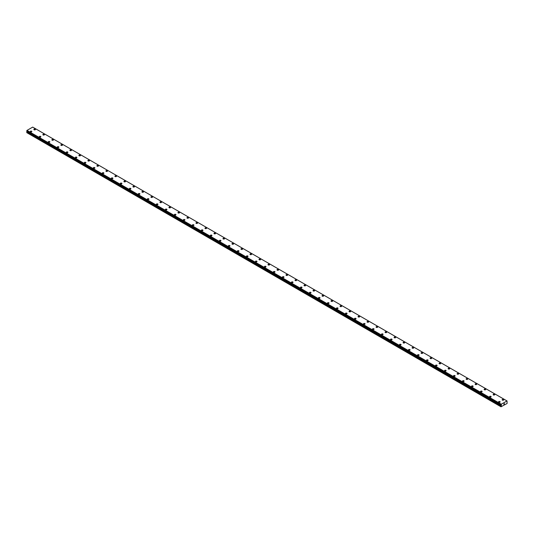 <?xml version="1.0" encoding="UTF-8"?>
<svg xmlns="http://www.w3.org/2000/svg" width="534" height="534" viewBox="0 0 534 534"><rect width="100%" height="100%" fill="white"/><g stroke="black" fill="none" stroke-linecap="round" stroke-linejoin="round"><path stroke-width="0.8" d="M33.862 129.442A0.794 0.461 180 0 1 34.35 129.014A0.794 0.461 180 0 1 35.217 129.115A0.794 0.461 180 0 1 35.451 129.442A0.794 0.461 180 0 1 34.957 129.869A0.794 0.461 180 0 1 34.089 129.769A0.794 0.461 180 0 1 33.862 129.442A0.794 0.461 180 0 1 34.35 129.021A0.794 0.461 180 0 1 35.217 129.121A0.794 0.461 180 0 1 35.451 129.442M44.222 134.321A0.794 0.461 180 0 1 44.455 134.641A0.794 0.461 180 0 1 43.968 135.069A0.794 0.461 180 0 1 43.1 134.968A0.794 0.461 180 0 1 42.867 134.641A0.794 0.461 180 0 1 43.354 134.221A0.794 0.461 180 0 1 44.222 134.321M42.867 134.641A0.794 0.461 180 0 1 43.354 134.214A0.794 0.461 180 0 1 44.222 134.314A0.794 0.461 180 0 1 44.455 134.641M51.871 139.841A0.794 0.461 180 0 1 52.359 139.414A0.794 0.461 180 0 1 53.226 139.514A0.794 0.461 180 0 1 53.46 139.841A0.794 0.461 180 0 1 52.973 140.268A0.794 0.461 180 0 1 52.105 140.168A0.794 0.461 180 0 1 51.871 139.841A0.794 0.461 180 0 1 52.359 139.421A0.794 0.461 180 0 1 53.226 139.521A0.794 0.461 180 0 1 53.46 139.841M60.876 145.041A0.794 0.461 180 0 1 61.37 144.614A0.794 0.461 180 0 1 62.238 144.714A0.794 0.461 180 0 1 62.465 145.041A0.794 0.461 180 0 1 61.977 145.462A0.794 0.461 180 0 1 61.11 145.368A0.794 0.461 180 0 1 60.876 145.041A0.794 0.461 180 0 1 61.37 144.621A0.794 0.461 180 0 1 62.238 144.714A0.794 0.461 180 0 1 62.465 145.041M69.881 150.241A0.794 0.461 180 0 1 70.375 149.814A0.794 0.461 180 0 1 71.242 149.914A0.794 0.461 180 0 1 71.476 150.241A0.794 0.461 180 0 1 70.982 150.661A0.794 0.461 180 0 1 70.114 150.561A0.794 0.461 180 0 1 69.881 150.241A0.794 0.461 180 0 1 70.375 149.814A0.794 0.461 180 0 1 71.242 149.914A0.794 0.461 180 0 1 71.476 150.241M78.885 155.441A0.794 0.461 180 0 1 79.379 155.014A0.794 0.461 180 0 1 80.247 155.114A0.794 0.461 180 0 1 80.48 155.441A0.794 0.461 180 0 1 79.987 155.861A0.794 0.461 180 0 1 79.119 155.761A0.794 0.461 180 0 1 78.885 155.441A0.794 0.461 180 0 1 79.379 155.014A0.794 0.461 180 0 1 80.247 155.114A0.794 0.461 180 0 1 80.48 155.441M87.89 160.641A0.794 0.461 180 0 1 88.384 160.213A0.794 0.461 180 0 1 89.251 160.313A0.794 0.461 180 0 1 89.485 160.641A0.794 0.461 180 0 1 88.991 161.061A0.794 0.461 180 0 1 88.123 160.961A0.794 0.461 180 0 1 87.89 160.641A0.794 0.461 180 0 1 88.384 160.213A0.794 0.461 180 0 1 89.251 160.313A0.794 0.461 180 0 1 89.485 160.641M96.901 165.84A0.794 0.461 180 0 1 97.388 165.413A0.794 0.461 180 0 1 98.256 165.513A0.794 0.461 180 0 1 98.49 165.84A0.794 0.461 180 0 1 97.996 166.261A0.794 0.461 180 0 1 97.135 166.161A0.794 0.461 180 0 1 96.901 165.84A0.794 0.461 180 0 1 97.388 165.413A0.794 0.461 180 0 1 98.256 165.513A0.794 0.461 180 0 1 98.49 165.84M105.906 171.04A0.794 0.461 180 0 1 106.393 170.613A0.794 0.461 180 0 1 107.261 170.713A0.794 0.461 180 0 1 107.494 171.04A0.794 0.461 180 0 1 107.007 171.461A0.794 0.461 180 0 1 106.139 171.361A0.794 0.461 180 0 1 105.906 171.04A0.794 0.461 180 0 1 106.393 170.613A0.794 0.461 180 0 1 107.261 170.713A0.794 0.461 180 0 1 107.494 171.04M114.91 176.24A0.794 0.461 180 0 1 115.404 175.813A0.794 0.461 180 0 1 116.265 175.913A0.794 0.461 180 0 1 116.499 176.24M116.265 175.913A0.794 0.461 180 0 1 116.499 176.233A0.794 0.461 180 0 1 116.011 176.661A0.794 0.461 180 0 1 115.144 176.56A0.794 0.461 180 0 1 114.91 176.233A0.794 0.461 180 0 1 115.404 175.813A0.794 0.461 180 0 1 116.265 175.913M123.915 181.433A0.794 0.461 180 0 1 124.409 181.013A0.794 0.461 180 0 1 125.276 181.113A0.794 0.461 180 0 1 125.51 181.44A0.794 0.461 180 0 1 125.016 181.86A0.794 0.461 180 0 1 124.148 181.76A0.794 0.461 180 0 1 123.915 181.433A0.794 0.461 180 0 1 124.409 181.013A0.794 0.461 180 0 1 125.276 181.113A0.794 0.461 180 0 1 125.51 181.433M132.919 186.633A0.794 0.461 180 0 1 133.413 186.212A0.794 0.461 180 0 1 134.281 186.313A0.794 0.461 180 0 1 134.515 186.64A0.794 0.461 180 0 1 134.021 187.06A0.794 0.461 180 0 1 133.153 186.96A0.794 0.461 180 0 1 132.919 186.633A0.794 0.461 180 0 1 133.413 186.212A0.794 0.461 180 0 1 134.281 186.313A0.794 0.461 180 0 1 134.515 186.633M141.924 191.833A0.794 0.461 180 0 1 142.418 191.412A0.794 0.461 180 0 1 143.286 191.512A0.794 0.461 180 0 1 143.519 191.833A0.794 0.461 180 0 1 143.025 192.26A0.794 0.461 180 0 1 142.157 192.16A0.794 0.461 180 0 1 141.924 191.833A0.794 0.461 180 0 1 142.418 191.412A0.794 0.461 180 0 1 143.286 191.512A0.794 0.461 180 0 1 143.519 191.833M150.935 197.033A0.794 0.461 180 0 1 151.422 196.612A0.794 0.461 180 0 1 152.29 196.706A0.794 0.461 180 0 1 152.524 197.033A0.794 0.461 180 0 1 152.03 197.46A0.794 0.461 180 0 1 151.162 197.36A0.794 0.461 180 0 1 150.935 197.033A0.794 0.461 180 0 1 151.422 196.612A0.794 0.461 180 0 1 152.29 196.712A0.794 0.461 180 0 1 152.524 197.033M159.94 202.232A0.794 0.461 180 0 1 160.427 201.805A0.794 0.461 180 0 1 161.295 201.905A0.794 0.461 180 0 1 161.528 202.232A0.794 0.461 180 0 1 161.041 202.66A0.794 0.461 180 0 1 160.173 202.56A0.794 0.461 180 0 1 159.94 202.232A0.794 0.461 180 0 1 160.427 201.812A0.794 0.461 180 0 1 161.295 201.912A0.794 0.461 180 0 1 161.528 202.232M170.299 207.112A0.794 0.461 180 0 1 170.533 207.432A0.794 0.461 180 0 1 170.046 207.859A0.794 0.461 180 0 1 169.178 207.759A0.794 0.461 180 0 1 168.944 207.432A0.794 0.461 180 0 1 169.432 207.012A0.794 0.461 180 0 1 170.299 207.112M168.944 207.432A0.794 0.461 180 0 1 169.432 207.005A0.794 0.461 180 0 1 170.299 207.105A0.794 0.461 180 0 1 170.533 207.432M177.949 212.632A0.794 0.461 180 0 1 178.443 212.205A0.794 0.461 180 0 1 179.311 212.305A0.794 0.461 180 0 1 179.544 212.632A0.794 0.461 180 0 1 179.05 213.059A0.794 0.461 180 0 1 178.182 212.959A0.794 0.461 180 0 1 177.949 212.632A0.794 0.461 180 0 1 178.443 212.212A0.794 0.461 180 0 1 179.311 212.312A0.794 0.461 180 0 1 179.544 212.632M186.953 217.832A0.794 0.461 180 0 1 187.447 217.405A0.794 0.461 180 0 1 188.315 217.505A0.794 0.461 180 0 1 188.549 217.832A0.794 0.461 180 0 1 188.055 218.252A0.794 0.461 180 0 1 187.187 218.159A0.794 0.461 180 0 1 186.953 217.832A0.794 0.461 180 0 1 187.447 217.411A0.794 0.461 180 0 1 188.315 217.505A0.794 0.461 180 0 1 188.549 217.832M195.958 223.032A0.794 0.461 180 0 1 196.452 222.605A0.794 0.461 180 0 1 197.32 222.705A0.794 0.461 180 0 1 197.553 223.032A0.794 0.461 180 0 1 197.059 223.452A0.794 0.461 180 0 1 196.192 223.352A0.794 0.461 180 0 1 195.958 223.032A0.794 0.461 180 0 1 196.452 222.605A0.794 0.461 180 0 1 197.32 222.705A0.794 0.461 180 0 1 197.553 223.032M204.963 228.232A0.794 0.461 180 0 1 205.457 227.804A0.794 0.461 180 0 1 206.324 227.905A0.794 0.461 180 0 1 206.558 228.232A0.794 0.461 180 0 1 206.064 228.652A0.794 0.461 180 0 1 205.196 228.552A0.794 0.461 180 0 1 204.963 228.232A0.794 0.461 180 0 1 205.457 227.804A0.794 0.461 180 0 1 206.324 227.905A0.794 0.461 180 0 1 206.558 228.232M213.974 233.431A0.794 0.461 180 0 1 214.461 233.004A0.794 0.461 180 0 1 215.329 233.104A0.794 0.461 180 0 1 215.562 233.431A0.794 0.461 180 0 1 215.075 233.852A0.794 0.461 180 0 1 214.207 233.752A0.794 0.461 180 0 1 213.974 233.431A0.794 0.461 180 0 1 214.461 233.004A0.794 0.461 180 0 1 215.329 233.104A0.794 0.461 180 0 1 215.562 233.431M222.978 238.631A0.794 0.461 180 0 1 223.466 238.204A0.794 0.461 180 0 1 224.333 238.304A0.794 0.461 180 0 1 224.567 238.631A0.794 0.461 180 0 1 224.08 239.052A0.794 0.461 180 0 1 223.212 238.952A0.794 0.461 180 0 1 222.978 238.631A0.794 0.461 180 0 1 223.466 238.204A0.794 0.461 180 0 1 224.333 238.304A0.794 0.461 180 0 1 224.567 238.631M231.983 243.831A0.794 0.461 180 0 1 232.477 243.404A0.794 0.461 180 0 1 233.345 243.504A0.794 0.461 180 0 1 233.572 243.831A0.794 0.461 180 0 1 233.084 244.252A0.794 0.461 180 0 1 232.217 244.151A0.794 0.461 180 0 1 231.983 243.831A0.794 0.461 180 0 1 232.477 243.404A0.794 0.461 180 0 1 233.345 243.504A0.794 0.461 180 0 1 233.572 243.831M240.988 249.031A0.794 0.461 180 0 1 241.481 248.604A0.794 0.461 180 0 1 242.349 248.704A0.794 0.461 180 0 1 242.583 249.031M242.349 248.704A0.794 0.461 180 0 1 242.583 249.024A0.794 0.461 180 0 1 242.089 249.451A0.794 0.461 180 0 1 241.221 249.351A0.794 0.461 180 0 1 240.988 249.024A0.794 0.461 180 0 1 241.481 248.604A0.794 0.461 180 0 1 242.349 248.704M249.992 254.224A0.794 0.461 180 0 1 250.486 253.804A0.794 0.461 180 0 1 251.354 253.904A0.794 0.461 180 0 1 251.587 254.231A0.794 0.461 180 0 1 251.093 254.651A0.794 0.461 180 0 1 250.226 254.551A0.794 0.461 180 0 1 249.992 254.224A0.794 0.461 180 0 1 250.486 253.804A0.794 0.461 180 0 1 251.354 253.904A0.794 0.461 180 0 1 251.587 254.224M258.997 259.424A0.794 0.461 180 0 1 259.491 259.003A0.794 0.461 180 0 1 260.358 259.103A0.794 0.461 180 0 1 260.592 259.431A0.794 0.461 180 0 1 260.098 259.851A0.794 0.461 180 0 1 259.23 259.751A0.794 0.461 180 0 1 258.997 259.424A0.794 0.461 180 0 1 259.491 259.003A0.794 0.461 180 0 1 260.358 259.103A0.794 0.461 180 0 1 260.592 259.424M268.008 264.624A0.794 0.461 180 0 1 268.495 264.203A0.794 0.461 180 0 1 269.363 264.303A0.794 0.461 180 0 1 269.597 264.624A0.794 0.461 180 0 1 269.103 265.051A0.794 0.461 180 0 1 268.242 264.951A0.794 0.461 180 0 1 268.008 264.624A0.794 0.461 180 0 1 268.495 264.203A0.794 0.461 180 0 1 269.363 264.303A0.794 0.461 180 0 1 269.597 264.624M277.012 269.824A0.794 0.461 180 0 1 277.5 269.403A0.794 0.461 180 0 1 278.368 269.496A0.794 0.461 180 0 1 278.601 269.824A0.794 0.461 180 0 1 278.114 270.251A0.794 0.461 180 0 1 277.246 270.151A0.794 0.461 180 0 1 277.012 269.824A0.794 0.461 180 0 1 277.5 269.403A0.794 0.461 180 0 1 278.368 269.503A0.794 0.461 180 0 1 278.601 269.824M286.017 275.023A0.794 0.461 180 0 1 286.511 274.596A0.794 0.461 180 0 1 287.372 274.696A0.794 0.461 180 0 1 287.606 275.023A0.794 0.461 180 0 1 287.118 275.451A0.794 0.461 180 0 1 286.251 275.35A0.794 0.461 180 0 1 286.017 275.023A0.794 0.461 180 0 1 286.511 274.603A0.794 0.461 180 0 1 287.372 274.703A0.794 0.461 180 0 1 287.606 275.023M296.383 279.903A0.794 0.461 180 0 1 296.617 280.223A0.794 0.461 180 0 1 296.123 280.65A0.794 0.461 180 0 1 295.255 280.55A0.794 0.461 180 0 1 295.022 280.223A0.794 0.461 180 0 1 295.516 279.803A0.794 0.461 180 0 1 296.383 279.903M295.022 280.223A0.794 0.461 180 0 1 295.516 279.796A0.794 0.461 180 0 1 296.383 279.896A0.794 0.461 180 0 1 296.617 280.223M304.026 285.423A0.794 0.461 180 0 1 304.52 284.996A0.794 0.461 180 0 1 305.388 285.096A0.794 0.461 180 0 1 305.622 285.423A0.794 0.461 180 0 1 305.128 285.85A0.794 0.461 180 0 1 304.26 285.75A0.794 0.461 180 0 1 304.026 285.423A0.794 0.461 180 0 1 304.52 285.002A0.794 0.461 180 0 1 305.388 285.103A0.794 0.461 180 0 1 305.622 285.423M313.031 290.623A0.794 0.461 180 0 1 313.525 290.196A0.794 0.461 180 0 1 314.392 290.296A0.794 0.461 180 0 1 314.626 290.623A0.794 0.461 180 0 1 314.132 291.043A0.794 0.461 180 0 1 313.264 290.95A0.794 0.461 180 0 1 313.031 290.623A0.794 0.461 180 0 1 313.525 290.202A0.794 0.461 180 0 1 314.392 290.296A0.794 0.461 180 0 1 314.626 290.623M322.042 295.823A0.794 0.461 180 0 1 322.529 295.395A0.794 0.461 180 0 1 323.397 295.496A0.794 0.461 180 0 1 323.631 295.823A0.794 0.461 180 0 1 323.137 296.243A0.794 0.461 180 0 1 322.269 296.143A0.794 0.461 180 0 1 322.042 295.823A0.794 0.461 180 0 1 322.529 295.395A0.794 0.461 180 0 1 323.397 295.496A0.794 0.461 180 0 1 323.631 295.823M331.047 301.022A0.794 0.461 180 0 1 331.534 300.595A0.794 0.461 180 0 1 332.402 300.695A0.794 0.461 180 0 1 332.635 301.022A0.794 0.461 180 0 1 332.148 301.443A0.794 0.461 180 0 1 331.28 301.343A0.794 0.461 180 0 1 331.047 301.022A0.794 0.461 180 0 1 331.534 300.595A0.794 0.461 180 0 1 332.402 300.695A0.794 0.461 180 0 1 332.635 301.022M340.051 306.222A0.794 0.461 180 0 1 340.538 305.795A0.794 0.461 180 0 1 341.406 305.895A0.794 0.461 180 0 1 341.64 306.222A0.794 0.461 180 0 1 341.153 306.643A0.794 0.461 180 0 1 340.285 306.543A0.794 0.461 180 0 1 340.051 306.222A0.794 0.461 180 0 1 340.538 305.795A0.794 0.461 180 0 1 341.406 305.895A0.794 0.461 180 0 1 341.64 306.222M349.056 311.422A0.794 0.461 180 0 1 349.55 310.995A0.794 0.461 180 0 1 350.417 311.095A0.794 0.461 180 0 1 350.644 311.422A0.794 0.461 180 0 1 350.157 311.843A0.794 0.461 180 0 1 349.289 311.743A0.794 0.461 180 0 1 349.056 311.422A0.794 0.461 180 0 1 349.55 310.995A0.794 0.461 180 0 1 350.417 311.095A0.794 0.461 180 0 1 350.644 311.422M358.06 316.622A0.794 0.461 180 0 1 358.554 316.195A0.794 0.461 180 0 1 359.422 316.295A0.794 0.461 180 0 1 359.656 316.622A0.794 0.461 180 0 1 359.162 317.042A0.794 0.461 180 0 1 358.294 316.942A0.794 0.461 180 0 1 358.06 316.622A0.794 0.461 180 0 1 358.554 316.195A0.794 0.461 180 0 1 359.422 316.295A0.794 0.461 180 0 1 359.656 316.622M367.065 321.822A0.794 0.461 180 0 1 367.559 321.395A0.794 0.461 180 0 1 368.427 321.495A0.794 0.461 180 0 1 368.66 321.822M368.427 321.495A0.794 0.461 180 0 1 368.66 321.815A0.794 0.461 180 0 1 368.166 322.242A0.794 0.461 180 0 1 367.299 322.142A0.794 0.461 180 0 1 367.065 321.815A0.794 0.461 180 0 1 367.559 321.395A0.794 0.461 180 0 1 368.427 321.495M376.069 327.015A0.794 0.461 180 0 1 376.563 326.594A0.794 0.461 180 0 1 377.431 326.695A0.794 0.461 180 0 1 377.665 327.022A0.794 0.461 180 0 1 377.171 327.442A0.794 0.461 180 0 1 376.303 327.342A0.794 0.461 180 0 1 376.069 327.015A0.794 0.461 180 0 1 376.563 326.594A0.794 0.461 180 0 1 377.431 326.695A0.794 0.461 180 0 1 377.665 327.015M385.081 332.215A0.794 0.461 180 0 1 385.568 331.794A0.794 0.461 180 0 1 386.436 331.894A0.794 0.461 180 0 1 386.669 332.221A0.794 0.461 180 0 1 386.182 332.642A0.794 0.461 180 0 1 385.314 332.542A0.794 0.461 180 0 1 385.081 332.215A0.794 0.461 180 0 1 385.568 331.794A0.794 0.461 180 0 1 386.436 331.894A0.794 0.461 180 0 1 386.669 332.215M394.085 337.415A0.794 0.461 180 0 1 394.573 336.994A0.794 0.461 180 0 1 395.44 337.094A0.794 0.461 180 0 1 395.674 337.415A0.794 0.461 180 0 1 395.187 337.842A0.794 0.461 180 0 1 394.319 337.742A0.794 0.461 180 0 1 394.085 337.415A0.794 0.461 180 0 1 394.573 336.994A0.794 0.461 180 0 1 395.44 337.094A0.794 0.461 180 0 1 395.674 337.415M403.09 342.614A0.794 0.461 180 0 1 403.584 342.194A0.794 0.461 180 0 1 404.452 342.287A0.794 0.461 180 0 1 404.679 342.614A0.794 0.461 180 0 1 404.191 343.042A0.794 0.461 180 0 1 403.324 342.941A0.794 0.461 180 0 1 403.09 342.614A0.794 0.461 180 0 1 403.584 342.194A0.794 0.461 180 0 1 404.452 342.294A0.794 0.461 180 0 1 404.679 342.614M412.094 347.814A0.794 0.461 180 0 1 412.588 347.387A0.794 0.461 180 0 1 413.456 347.487A0.794 0.461 180 0 1 413.69 347.814A0.794 0.461 180 0 1 413.196 348.241A0.794 0.461 180 0 1 412.328 348.141A0.794 0.461 180 0 1 412.094 347.814A0.794 0.461 180 0 1 412.588 347.394A0.794 0.461 180 0 1 413.456 347.494A0.794 0.461 180 0 1 413.69 347.814M422.461 352.694A0.794 0.461 180 0 1 422.694 353.014A0.794 0.461 180 0 1 422.2 353.441A0.794 0.461 180 0 1 421.333 353.341A0.794 0.461 180 0 1 421.099 353.014A0.794 0.461 180 0 1 421.593 352.594A0.794 0.461 180 0 1 422.461 352.694M421.099 353.014A0.794 0.461 180 0 1 421.593 352.587A0.794 0.461 180 0 1 422.461 352.687A0.794 0.461 180 0 1 422.694 353.014M430.104 358.214A0.794 0.461 180 0 1 430.598 357.787A0.794 0.461 180 0 1 431.465 357.887A0.794 0.461 180 0 1 431.699 358.214A0.794 0.461 180 0 1 431.205 358.641A0.794 0.461 180 0 1 430.337 358.541A0.794 0.461 180 0 1 430.104 358.214A0.794 0.461 180 0 1 430.598 357.793A0.794 0.461 180 0 1 431.465 357.893A0.794 0.461 180 0 1 431.699 358.214M439.115 363.414A0.794 0.461 180 0 1 439.602 362.986A0.794 0.461 180 0 1 440.47 363.087A0.794 0.461 180 0 1 440.704 363.414A0.794 0.461 180 0 1 440.21 363.834A0.794 0.461 180 0 1 439.342 363.741A0.794 0.461 180 0 1 439.115 363.414A0.794 0.461 180 0 1 439.602 362.993A0.794 0.461 180 0 1 440.47 363.087A0.794 0.461 180 0 1 440.704 363.414M448.119 368.614A0.794 0.461 180 0 1 448.607 368.186A0.794 0.461 180 0 1 449.474 368.286A0.794 0.461 180 0 1 449.708 368.614A0.794 0.461 180 0 1 449.221 369.034A0.794 0.461 180 0 1 448.353 368.934A0.794 0.461 180 0 1 448.119 368.614A0.794 0.461 180 0 1 448.607 368.186A0.794 0.461 180 0 1 449.474 368.286A0.794 0.461 180 0 1 449.708 368.614M457.124 373.813A0.794 0.461 180 0 1 457.611 373.386A0.794 0.461 180 0 1 458.479 373.486A0.794 0.461 180 0 1 458.713 373.813A0.794 0.461 180 0 1 458.225 374.234A0.794 0.461 180 0 1 457.358 374.134A0.794 0.461 180 0 1 457.124 373.813A0.794 0.461 180 0 1 457.611 373.386A0.794 0.461 180 0 1 458.479 373.486A0.794 0.461 180 0 1 458.713 373.813M466.129 379.013A0.794 0.461 180 0 1 466.623 378.586A0.794 0.461 180 0 1 467.49 378.686A0.794 0.461 180 0 1 467.724 379.013A0.794 0.461 180 0 1 467.23 379.434A0.794 0.461 180 0 1 466.362 379.334A0.794 0.461 180 0 1 466.129 379.013A0.794 0.461 180 0 1 466.623 378.586A0.794 0.461 180 0 1 467.49 378.686A0.794 0.461 180 0 1 467.724 379.013M475.133 384.213A0.794 0.461 180 0 1 475.627 383.786A0.794 0.461 180 0 1 476.495 383.886A0.794 0.461 180 0 1 476.728 384.213A0.794 0.461 180 0 1 476.235 384.634A0.794 0.461 180 0 1 475.367 384.533A0.794 0.461 180 0 1 475.133 384.213A0.794 0.461 180 0 1 475.627 383.786A0.794 0.461 180 0 1 476.495 383.886A0.794 0.461 180 0 1 476.728 384.213M484.138 389.413A0.794 0.461 180 0 1 484.632 388.986A0.794 0.461 180 0 1 485.499 389.086A0.794 0.461 180 0 1 485.733 389.413A0.794 0.461 180 0 1 485.239 389.833A0.794 0.461 180 0 1 484.371 389.733A0.794 0.461 180 0 1 484.138 389.413A0.794 0.461 180 0 1 484.632 388.986A0.794 0.461 180 0 1 485.499 389.086A0.794 0.461 180 0 1 485.733 389.413M493.149 394.613A0.794 0.461 180 0 1 493.636 394.185A0.794 0.461 180 0 1 494.504 394.286A0.794 0.461 180 0 1 494.738 394.613M494.504 394.286A0.794 0.461 180 0 1 494.738 394.606A0.794 0.461 180 0 1 494.244 395.033A0.794 0.461 180 0 1 493.376 394.933A0.794 0.461 180 0 1 493.149 394.606A0.794 0.461 180 0 1 493.636 394.185A0.794 0.461 180 0 1 494.504 394.286M502.154 399.806A0.794 0.461 180 0 1 502.641 399.385A0.794 0.461 180 0 1 503.509 399.485A0.794 0.461 180 0 1 503.742 399.812A0.794 0.461 180 0 1 503.255 400.233A0.794 0.461 180 0 1 502.387 400.133A0.794 0.461 180 0 1 502.154 399.806A0.794 0.461 180 0 1 502.641 399.385A0.794 0.461 180 0 1 503.509 399.485A0.794 0.461 180 0 1 503.742 399.806M30.258 131.524A0.794 0.461 180 0 1 30.745 131.097A0.794 0.461 180 0 1 31.613 131.197A0.794 0.461 180 0 1 31.846 131.524A0.794 0.461 180 0 1 31.359 131.945A0.794 0.461 180 0 1 30.491 131.845A0.794 0.461 180 0 1 30.258 131.524A0.794 0.461 180 0 1 30.745 131.097A0.794 0.461 180 0 1 31.613 131.197A0.794 0.461 180 0 1 31.846 131.524M39.262 136.724A0.794 0.461 180 0 1 39.756 136.297A0.794 0.461 180 0 1 40.624 136.397A0.794 0.461 180 0 1 40.851 136.724A0.794 0.461 180 0 1 40.364 137.145A0.794 0.461 180 0 1 39.496 137.044A0.794 0.461 180 0 1 39.262 136.724A0.794 0.461 180 0 1 39.756 136.297A0.794 0.461 180 0 1 40.624 136.397A0.794 0.461 180 0 1 40.851 136.724M48.267 141.924A0.794 0.461 180 0 1 48.761 141.497A0.794 0.461 180 0 1 49.629 141.597A0.794 0.461 180 0 1 49.862 141.924A0.794 0.461 180 0 1 49.368 142.344A0.794 0.461 180 0 1 48.501 142.244A0.794 0.461 180 0 1 48.267 141.924A0.794 0.461 180 0 1 48.761 141.497A0.794 0.461 180 0 1 49.629 141.597A0.794 0.461 180 0 1 49.862 141.924M57.271 147.117A0.794 0.461 180 0 1 57.765 146.696A0.794 0.461 180 0 1 58.633 146.797A0.794 0.461 180 0 1 58.867 147.124A0.794 0.461 180 0 1 58.373 147.544A0.794 0.461 180 0 1 57.505 147.444A0.794 0.461 180 0 1 57.271 147.117A0.794 0.461 180 0 1 57.765 146.696A0.794 0.461 180 0 1 58.633 146.797A0.794 0.461 180 0 1 58.867 147.117M66.276 152.317A0.794 0.461 180 0 1 66.77 151.896A0.794 0.461 180 0 1 67.638 151.996A0.794 0.461 180 0 1 67.871 152.323A0.794 0.461 180 0 1 67.377 152.744A0.794 0.461 180 0 1 66.51 152.644A0.794 0.461 180 0 1 66.276 152.317A0.794 0.461 180 0 1 66.77 151.896A0.794 0.461 180 0 1 67.638 151.996A0.794 0.461 180 0 1 67.871 152.317M75.287 157.517A0.794 0.461 180 0 1 75.775 157.096A0.794 0.461 180 0 1 76.642 157.196A0.794 0.461 180 0 1 76.876 157.523A0.794 0.461 180 0 1 76.389 157.944A0.794 0.461 180 0 1 75.521 157.844A0.794 0.461 180 0 1 75.287 157.517A0.794 0.461 180 0 1 75.775 157.096A0.794 0.461 180 0 1 76.642 157.196A0.794 0.461 180 0 1 76.876 157.517M84.292 162.716A0.794 0.461 180 0 1 84.779 162.296A0.794 0.461 180 0 1 85.647 162.396A0.794 0.461 180 0 1 85.881 162.716A0.794 0.461 180 0 1 85.393 163.144A0.794 0.461 180 0 1 84.526 163.044A0.794 0.461 180 0 1 84.292 162.716A0.794 0.461 180 0 1 84.779 162.296A0.794 0.461 180 0 1 85.647 162.396A0.794 0.461 180 0 1 85.881 162.716M94.658 167.596A0.794 0.461 180 0 1 94.885 167.916A0.794 0.461 180 0 1 94.398 168.343A0.794 0.461 180 0 1 93.53 168.243A0.794 0.461 180 0 1 93.296 167.916A0.794 0.461 180 0 1 93.79 167.496A0.794 0.461 180 0 1 94.658 167.596M93.296 167.916A0.794 0.461 180 0 1 93.79 167.496A0.794 0.461 180 0 1 94.658 167.589A0.794 0.461 180 0 1 94.885 167.916M102.301 173.116A0.794 0.461 180 0 1 102.795 172.689A0.794 0.461 180 0 1 103.663 172.789A0.794 0.461 180 0 1 103.896 173.116A0.794 0.461 180 0 1 103.402 173.543A0.794 0.461 180 0 1 102.535 173.443A0.794 0.461 180 0 1 102.301 173.116A0.794 0.461 180 0 1 102.795 172.696A0.794 0.461 180 0 1 103.663 172.796A0.794 0.461 180 0 1 103.896 173.116M111.306 178.316A0.794 0.461 180 0 1 111.8 177.889A0.794 0.461 180 0 1 112.667 177.989A0.794 0.461 180 0 1 112.901 178.316A0.794 0.461 180 0 1 112.407 178.743A0.794 0.461 180 0 1 111.539 178.643A0.794 0.461 180 0 1 111.306 178.316A0.794 0.461 180 0 1 111.8 177.895A0.794 0.461 180 0 1 112.667 177.996A0.794 0.461 180 0 1 112.901 178.316M120.31 183.516A0.794 0.461 180 0 1 120.804 183.089A0.794 0.461 180 0 1 121.672 183.189A0.794 0.461 180 0 1 121.906 183.516A0.794 0.461 180 0 1 121.412 183.943A0.794 0.461 180 0 1 120.544 183.843A0.794 0.461 180 0 1 120.31 183.516A0.794 0.461 180 0 1 120.804 183.095A0.794 0.461 180 0 1 121.672 183.195A0.794 0.461 180 0 1 121.906 183.516M129.321 188.716A0.794 0.461 180 0 1 129.809 188.288A0.794 0.461 180 0 1 130.676 188.389A0.794 0.461 180 0 1 130.91 188.716A0.794 0.461 180 0 1 130.416 189.136A0.794 0.461 180 0 1 129.548 189.043A0.794 0.461 180 0 1 129.321 188.716A0.794 0.461 180 0 1 129.809 188.295A0.794 0.461 180 0 1 130.676 188.389A0.794 0.461 180 0 1 130.91 188.716M138.326 193.915A0.794 0.461 180 0 1 138.813 193.488A0.794 0.461 180 0 1 139.681 193.588A0.794 0.461 180 0 1 139.915 193.915A0.794 0.461 180 0 1 139.427 194.336A0.794 0.461 180 0 1 138.56 194.236A0.794 0.461 180 0 1 138.326 193.915A0.794 0.461 180 0 1 138.813 193.488A0.794 0.461 180 0 1 139.681 193.588A0.794 0.461 180 0 1 139.915 193.915M147.331 199.115A0.794 0.461 180 0 1 147.818 198.688A0.794 0.461 180 0 1 148.686 198.788A0.794 0.461 180 0 1 148.919 199.115A0.794 0.461 180 0 1 148.432 199.536A0.794 0.461 180 0 1 147.564 199.436A0.794 0.461 180 0 1 147.331 199.115A0.794 0.461 180 0 1 147.818 198.688A0.794 0.461 180 0 1 148.686 198.788A0.794 0.461 180 0 1 148.919 199.115M156.335 204.315A0.794 0.461 180 0 1 156.829 203.888A0.794 0.461 180 0 1 157.697 203.988A0.794 0.461 180 0 1 157.93 204.315A0.794 0.461 180 0 1 157.437 204.736A0.794 0.461 180 0 1 156.569 204.635A0.794 0.461 180 0 1 156.335 204.315A0.794 0.461 180 0 1 156.829 203.888A0.794 0.461 180 0 1 157.697 203.988A0.794 0.461 180 0 1 157.93 204.315M165.34 209.515A0.794 0.461 180 0 1 165.834 209.088A0.794 0.461 180 0 1 166.701 209.188A0.794 0.461 180 0 1 166.935 209.515A0.794 0.461 180 0 1 166.441 209.935A0.794 0.461 180 0 1 165.573 209.835A0.794 0.461 180 0 1 165.34 209.515A0.794 0.461 180 0 1 165.834 209.088A0.794 0.461 180 0 1 166.701 209.188A0.794 0.461 180 0 1 166.935 209.515M174.344 214.715A0.794 0.461 180 0 1 174.838 214.288A0.794 0.461 180 0 1 175.706 214.388A0.794 0.461 180 0 1 175.94 214.715A0.794 0.461 180 0 1 175.446 215.135A0.794 0.461 180 0 1 174.578 215.035A0.794 0.461 180 0 1 174.344 214.715A0.794 0.461 180 0 1 174.838 214.288A0.794 0.461 180 0 1 175.706 214.388A0.794 0.461 180 0 1 175.94 214.715M183.356 219.908A0.794 0.461 180 0 1 183.843 219.487A0.794 0.461 180 0 1 184.711 219.587A0.794 0.461 180 0 1 184.944 219.915A0.794 0.461 180 0 1 184.45 220.335A0.794 0.461 180 0 1 183.583 220.235A0.794 0.461 180 0 1 183.356 219.908A0.794 0.461 180 0 1 183.843 219.487A0.794 0.461 180 0 1 184.711 219.587A0.794 0.461 180 0 1 184.944 219.908M192.36 225.108A0.794 0.461 180 0 1 192.847 224.687A0.794 0.461 180 0 1 193.715 224.787A0.794 0.461 180 0 1 193.949 225.114A0.794 0.461 180 0 1 193.462 225.535A0.794 0.461 180 0 1 192.594 225.435A0.794 0.461 180 0 1 192.36 225.108A0.794 0.461 180 0 1 192.847 224.687A0.794 0.461 180 0 1 193.715 224.787A0.794 0.461 180 0 1 193.949 225.108M201.365 230.308A0.794 0.461 180 0 1 201.852 229.887A0.794 0.461 180 0 1 202.72 229.987A0.794 0.461 180 0 1 202.953 230.314A0.794 0.461 180 0 1 202.466 230.735A0.794 0.461 180 0 1 201.598 230.635A0.794 0.461 180 0 1 201.365 230.308A0.794 0.461 180 0 1 201.852 229.887A0.794 0.461 180 0 1 202.72 229.987A0.794 0.461 180 0 1 202.953 230.308M210.369 235.507A0.794 0.461 180 0 1 210.863 235.087A0.794 0.461 180 0 1 211.731 235.187A0.794 0.461 180 0 1 211.958 235.507A0.794 0.461 180 0 1 211.471 235.935A0.794 0.461 180 0 1 210.603 235.834A0.794 0.461 180 0 1 210.369 235.507A0.794 0.461 180 0 1 210.863 235.087A0.794 0.461 180 0 1 211.731 235.187A0.794 0.461 180 0 1 211.958 235.507M220.736 240.387A0.794 0.461 180 0 1 220.969 240.707A0.794 0.461 180 0 1 220.475 241.134A0.794 0.461 180 0 1 219.607 241.034A0.794 0.461 180 0 1 219.374 240.707A0.794 0.461 180 0 1 219.868 240.287A0.794 0.461 180 0 1 220.736 240.387M219.374 240.707A0.794 0.461 180 0 1 219.868 240.287A0.794 0.461 180 0 1 220.736 240.38A0.794 0.461 180 0 1 220.969 240.707M228.378 245.907A0.794 0.461 180 0 1 228.872 245.48A0.794 0.461 180 0 1 229.74 245.58A0.794 0.461 180 0 1 229.974 245.907A0.794 0.461 180 0 1 229.48 246.334A0.794 0.461 180 0 1 228.612 246.234A0.794 0.461 180 0 1 228.378 245.907A0.794 0.461 180 0 1 228.872 245.486A0.794 0.461 180 0 1 229.74 245.587A0.794 0.461 180 0 1 229.974 245.907M237.383 251.107A0.794 0.461 180 0 1 237.877 250.68A0.794 0.461 180 0 1 238.745 250.78A0.794 0.461 180 0 1 238.978 251.107A0.794 0.461 180 0 1 238.484 251.534A0.794 0.461 180 0 1 237.617 251.434A0.794 0.461 180 0 1 237.383 251.107A0.794 0.461 180 0 1 237.877 250.686A0.794 0.461 180 0 1 238.745 250.786A0.794 0.461 180 0 1 238.978 251.107M246.394 256.307A0.794 0.461 180 0 1 246.882 255.879A0.794 0.461 180 0 1 247.749 255.98A0.794 0.461 180 0 1 247.983 256.307A0.794 0.461 180 0 1 247.489 256.734A0.794 0.461 180 0 1 246.628 256.634A0.794 0.461 180 0 1 246.394 256.307A0.794 0.461 180 0 1 246.882 255.886A0.794 0.461 180 0 1 247.749 255.986A0.794 0.461 180 0 1 247.983 256.307M255.399 261.506A0.794 0.461 180 0 1 255.886 261.079A0.794 0.461 180 0 1 256.754 261.179A0.794 0.461 180 0 1 256.988 261.506A0.794 0.461 180 0 1 256.5 261.927A0.794 0.461 180 0 1 255.632 261.834A0.794 0.461 180 0 1 255.399 261.506A0.794 0.461 180 0 1 255.886 261.086A0.794 0.461 180 0 1 256.754 261.179A0.794 0.461 180 0 1 256.988 261.506M264.403 266.706A0.794 0.461 180 0 1 264.897 266.279A0.794 0.461 180 0 1 265.758 266.379A0.794 0.461 180 0 1 265.992 266.706A0.794 0.461 180 0 1 265.505 267.127A0.794 0.461 180 0 1 264.637 267.027A0.794 0.461 180 0 1 264.403 266.706A0.794 0.461 180 0 1 264.897 266.279A0.794 0.461 180 0 1 265.758 266.379A0.794 0.461 180 0 1 265.992 266.706M273.408 271.906A0.794 0.461 180 0 1 273.902 271.479A0.794 0.461 180 0 1 274.77 271.579A0.794 0.461 180 0 1 275.003 271.906A0.794 0.461 180 0 1 274.509 272.327A0.794 0.461 180 0 1 273.642 272.227A0.794 0.461 180 0 1 273.408 271.906A0.794 0.461 180 0 1 273.902 271.479A0.794 0.461 180 0 1 274.77 271.579A0.794 0.461 180 0 1 275.003 271.906M282.413 277.106A0.794 0.461 180 0 1 282.907 276.679A0.794 0.461 180 0 1 283.774 276.779A0.794 0.461 180 0 1 284.008 277.106A0.794 0.461 180 0 1 283.514 277.526A0.794 0.461 180 0 1 282.646 277.426A0.794 0.461 180 0 1 282.413 277.106A0.794 0.461 180 0 1 282.907 276.679A0.794 0.461 180 0 1 283.774 276.779A0.794 0.461 180 0 1 284.008 277.106M291.417 282.306A0.794 0.461 180 0 1 291.911 281.879A0.794 0.461 180 0 1 292.779 281.979A0.794 0.461 180 0 1 293.012 282.306A0.794 0.461 180 0 1 292.519 282.726A0.794 0.461 180 0 1 291.651 282.626A0.794 0.461 180 0 1 291.417 282.306A0.794 0.461 180 0 1 291.911 281.879A0.794 0.461 180 0 1 292.779 281.979A0.794 0.461 180 0 1 293.012 282.306M300.428 287.506A0.794 0.461 180 0 1 300.916 287.078A0.794 0.461 180 0 1 301.783 287.179A0.794 0.461 180 0 1 302.017 287.506A0.794 0.461 180 0 1 301.523 287.926A0.794 0.461 180 0 1 300.655 287.826A0.794 0.461 180 0 1 300.428 287.506A0.794 0.461 180 0 1 300.916 287.078A0.794 0.461 180 0 1 301.783 287.179A0.794 0.461 180 0 1 302.017 287.506M309.433 292.699A0.794 0.461 180 0 1 309.92 292.278A0.794 0.461 180 0 1 310.788 292.378A0.794 0.461 180 0 1 311.022 292.705A0.794 0.461 180 0 1 310.534 293.126A0.794 0.461 180 0 1 309.667 293.026A0.794 0.461 180 0 1 309.433 292.699A0.794 0.461 180 0 1 309.92 292.278A0.794 0.461 180 0 1 310.788 292.378A0.794 0.461 180 0 1 311.022 292.699M318.438 297.899A0.794 0.461 180 0 1 318.925 297.478A0.794 0.461 180 0 1 319.793 297.578A0.794 0.461 180 0 1 320.026 297.905A0.794 0.461 180 0 1 319.539 298.326A0.794 0.461 180 0 1 318.671 298.226A0.794 0.461 180 0 1 318.438 297.899A0.794 0.461 180 0 1 318.925 297.478A0.794 0.461 180 0 1 319.793 297.578A0.794 0.461 180 0 1 320.026 297.899M327.442 303.098A0.794 0.461 180 0 1 327.936 302.678A0.794 0.461 180 0 1 328.804 302.778A0.794 0.461 180 0 1 329.037 303.105A0.794 0.461 180 0 1 328.543 303.526A0.794 0.461 180 0 1 327.676 303.425A0.794 0.461 180 0 1 327.442 303.098A0.794 0.461 180 0 1 327.936 302.678A0.794 0.461 180 0 1 328.804 302.778A0.794 0.461 180 0 1 329.037 303.098M336.447 308.298A0.794 0.461 180 0 1 336.941 307.878A0.794 0.461 180 0 1 337.808 307.978A0.794 0.461 180 0 1 338.042 308.298A0.794 0.461 180 0 1 337.548 308.725A0.794 0.461 180 0 1 336.68 308.625A0.794 0.461 180 0 1 336.447 308.298A0.794 0.461 180 0 1 336.941 307.878A0.794 0.461 180 0 1 337.808 307.978A0.794 0.461 180 0 1 338.042 308.298M346.813 313.178A0.794 0.461 180 0 1 347.047 313.498A0.794 0.461 180 0 1 346.553 313.925A0.794 0.461 180 0 1 345.685 313.825A0.794 0.461 180 0 1 345.451 313.498A0.794 0.461 180 0 1 345.945 313.078A0.794 0.461 180 0 1 346.813 313.178M345.451 313.498A0.794 0.461 180 0 1 345.945 313.078A0.794 0.461 180 0 1 346.813 313.171A0.794 0.461 180 0 1 347.047 313.498M354.456 318.698A0.794 0.461 180 0 1 354.95 318.271A0.794 0.461 180 0 1 355.818 318.371A0.794 0.461 180 0 1 356.051 318.698A0.794 0.461 180 0 1 355.557 319.125A0.794 0.461 180 0 1 354.689 319.025A0.794 0.461 180 0 1 354.456 318.698A0.794 0.461 180 0 1 354.95 318.277A0.794 0.461 180 0 1 355.818 318.377A0.794 0.461 180 0 1 356.051 318.698M363.467 323.898A0.794 0.461 180 0 1 363.954 323.471A0.794 0.461 180 0 1 364.822 323.571A0.794 0.461 180 0 1 365.056 323.898A0.794 0.461 180 0 1 364.568 324.325A0.794 0.461 180 0 1 363.701 324.225A0.794 0.461 180 0 1 363.467 323.898A0.794 0.461 180 0 1 363.954 323.477A0.794 0.461 180 0 1 364.822 323.577A0.794 0.461 180 0 1 365.056 323.898M372.472 329.098A0.794 0.461 180 0 1 372.959 328.67A0.794 0.461 180 0 1 373.827 328.77A0.794 0.461 180 0 1 374.06 329.098A0.794 0.461 180 0 1 373.573 329.525A0.794 0.461 180 0 1 372.705 329.425A0.794 0.461 180 0 1 372.472 329.098A0.794 0.461 180 0 1 372.959 328.677A0.794 0.461 180 0 1 373.827 328.777A0.794 0.461 180 0 1 374.06 329.098M381.476 334.297A0.794 0.461 180 0 1 381.97 333.87A0.794 0.461 180 0 1 382.838 333.97A0.794 0.461 180 0 1 383.065 334.297A0.794 0.461 180 0 1 382.578 334.718A0.794 0.461 180 0 1 381.71 334.624A0.794 0.461 180 0 1 381.476 334.297A0.794 0.461 180 0 1 381.97 333.877A0.794 0.461 180 0 1 382.838 333.97A0.794 0.461 180 0 1 383.065 334.297M390.481 339.497A0.794 0.461 180 0 1 390.975 339.07A0.794 0.461 180 0 1 391.843 339.17A0.794 0.461 180 0 1 392.076 339.497A0.794 0.461 180 0 1 391.582 339.918A0.794 0.461 180 0 1 390.714 339.818A0.794 0.461 180 0 1 390.481 339.497A0.794 0.461 180 0 1 390.975 339.07A0.794 0.461 180 0 1 391.843 339.17A0.794 0.461 180 0 1 392.076 339.497M399.485 344.697A0.794 0.461 180 0 1 399.979 344.27A0.794 0.461 180 0 1 400.847 344.37A0.794 0.461 180 0 1 401.081 344.697A0.794 0.461 180 0 1 400.587 345.118A0.794 0.461 180 0 1 399.719 345.017A0.794 0.461 180 0 1 399.485 344.697A0.794 0.461 180 0 1 399.979 344.27A0.794 0.461 180 0 1 400.847 344.37A0.794 0.461 180 0 1 401.081 344.697M408.49 349.897A0.794 0.461 180 0 1 408.984 349.47A0.794 0.461 180 0 1 409.852 349.57A0.794 0.461 180 0 1 410.085 349.897A0.794 0.461 180 0 1 409.591 350.317A0.794 0.461 180 0 1 408.724 350.217A0.794 0.461 180 0 1 408.49 349.897A0.794 0.461 180 0 1 408.984 349.47A0.794 0.461 180 0 1 409.852 349.57A0.794 0.461 180 0 1 410.085 349.897M417.501 355.097A0.794 0.461 180 0 1 417.989 354.669A0.794 0.461 180 0 1 418.856 354.77A0.794 0.461 180 0 1 419.09 355.097A0.794 0.461 180 0 1 418.596 355.517A0.794 0.461 180 0 1 417.735 355.417A0.794 0.461 180 0 1 417.501 355.097A0.794 0.461 180 0 1 417.989 354.669A0.794 0.461 180 0 1 418.856 354.77A0.794 0.461 180 0 1 419.09 355.097M426.506 360.296A0.794 0.461 180 0 1 426.993 359.869A0.794 0.461 180 0 1 427.861 359.969A0.794 0.461 180 0 1 428.094 360.296A0.794 0.461 180 0 1 427.607 360.717A0.794 0.461 180 0 1 426.739 360.617A0.794 0.461 180 0 1 426.506 360.296A0.794 0.461 180 0 1 426.993 359.869A0.794 0.461 180 0 1 427.861 359.969A0.794 0.461 180 0 1 428.094 360.296M435.51 365.49A0.794 0.461 180 0 1 436.004 365.069A0.794 0.461 180 0 1 436.865 365.169A0.794 0.461 180 0 1 437.099 365.496A0.794 0.461 180 0 1 436.612 365.917A0.794 0.461 180 0 1 435.744 365.817A0.794 0.461 180 0 1 435.51 365.49A0.794 0.461 180 0 1 436.004 365.069A0.794 0.461 180 0 1 436.865 365.169A0.794 0.461 180 0 1 437.099 365.49M444.515 370.689A0.794 0.461 180 0 1 445.009 370.269A0.794 0.461 180 0 1 445.877 370.369A0.794 0.461 180 0 1 446.11 370.696A0.794 0.461 180 0 1 445.616 371.117A0.794 0.461 180 0 1 444.749 371.017A0.794 0.461 180 0 1 444.515 370.689A0.794 0.461 180 0 1 445.009 370.269A0.794 0.461 180 0 1 445.877 370.369A0.794 0.461 180 0 1 446.11 370.689M453.52 375.889A0.794 0.461 180 0 1 454.013 375.469A0.794 0.461 180 0 1 454.881 375.569A0.794 0.461 180 0 1 455.115 375.896A0.794 0.461 180 0 1 454.621 376.316A0.794 0.461 180 0 1 453.753 376.216A0.794 0.461 180 0 1 453.52 375.889A0.794 0.461 180 0 1 454.013 375.469A0.794 0.461 180 0 1 454.881 375.569A0.794 0.461 180 0 1 455.115 375.889M462.524 381.089A0.794 0.461 180 0 1 463.018 380.669A0.794 0.461 180 0 1 463.886 380.769A0.794 0.461 180 0 1 464.119 381.089A0.794 0.461 180 0 1 463.625 381.516A0.794 0.461 180 0 1 462.758 381.416A0.794 0.461 180 0 1 462.524 381.089A0.794 0.461 180 0 1 463.018 380.669A0.794 0.461 180 0 1 463.886 380.769A0.794 0.461 180 0 1 464.119 381.089M472.89 385.969A0.794 0.461 180 0 1 473.124 386.289A0.794 0.461 180 0 1 472.63 386.716A0.794 0.461 180 0 1 471.762 386.616A0.794 0.461 180 0 1 471.535 386.289A0.794 0.461 180 0 1 472.023 385.868A0.794 0.461 180 0 1 472.89 385.969M471.535 386.289A0.794 0.461 180 0 1 472.023 385.868A0.794 0.461 180 0 1 472.89 385.962A0.794 0.461 180 0 1 473.124 386.289M480.54 391.489A0.794 0.461 180 0 1 481.027 391.062A0.794 0.461 180 0 1 481.895 391.162A0.794 0.461 180 0 1 482.129 391.489A0.794 0.461 180 0 1 481.641 391.916A0.794 0.461 180 0 1 480.774 391.816A0.794 0.461 180 0 1 480.54 391.489A0.794 0.461 180 0 1 481.027 391.068A0.794 0.461 180 0 1 481.895 391.168A0.794 0.461 180 0 1 482.129 391.489M489.544 396.689A0.794 0.461 180 0 1 490.032 396.261A0.794 0.461 180 0 1 490.9 396.361A0.794 0.461 180 0 1 491.133 396.689A0.794 0.461 180 0 1 490.646 397.116A0.794 0.461 180 0 1 489.778 397.016A0.794 0.461 180 0 1 489.544 396.689A0.794 0.461 180 0 1 490.032 396.268A0.794 0.461 180 0 1 490.9 396.368A0.794 0.461 180 0 1 491.133 396.689M498.549 401.888A0.794 0.461 180 0 1 499.043 401.461A0.794 0.461 180 0 1 499.911 401.561A0.794 0.461 180 0 1 500.138 401.888A0.794 0.461 180 0 1 499.65 402.316A0.794 0.461 180 0 1 498.783 402.215A0.794 0.461 180 0 1 498.549 401.888A0.794 0.461 180 0 1 499.043 401.468A0.794 0.461 180 0 1 499.911 401.568A0.794 0.461 180 0 1 500.138 401.888M503.816 404.325L504.076 403.671M504.223 404.091L504.476 403.537M501.272 405.299L501.299 404.225L507 400.934L507.12 403.464L500.999 406.795L501.319 405.753L27.02 131.918L26.7 132.599L500.999 406.795M501.319 405.753L501.052 405.152M27.074 131.531L27.02 131.918M26.7 131.297L500.999 405.132L26.7 131.297L27 130.396L32.701 127.105L507 400.934M32.774 127.145L507.073 400.981M501.299 404.225L27 130.396M501.212 404.405L26.914 130.576M501.026 404.772L26.733 130.943M500.999 404.839L26.7 131.004M501.379 405.593L27.087 131.758M500.999 406.434L26.7 132.599M501.226 404.358L26.927 130.523M501.379 405.426L27.087 131.598M501.059 406.214L26.76 132.379M501.012 405.159L26.713 131.324"/></g></svg>
